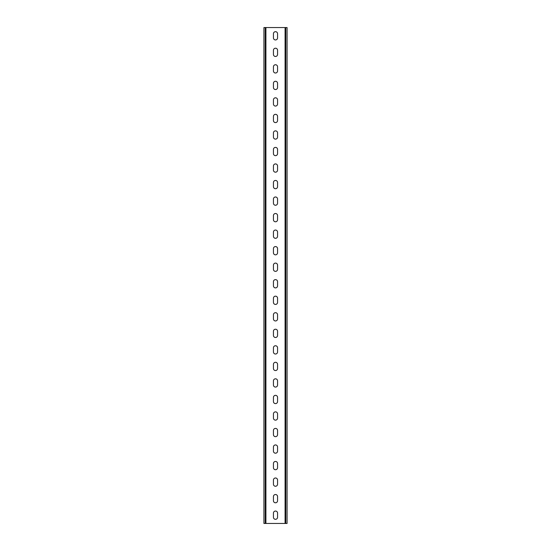 <?xml version="1.0" encoding="UTF-8"?>
<svg xmlns="http://www.w3.org/2000/svg" width="551" height="551" viewBox="0 0 551 551"><rect width="100%" height="100%" fill="white"/><g stroke="black" fill="none" stroke-linecap="round" stroke-linejoin="round"><path stroke-width="0.83" d="M277.566 496.589A2.066 2.066 0 0 0 275.5 494.522A2.066 2.066 0 0 0 273.434 496.589L273.434 500.721A2.066 2.066 0 0 0 275.5 502.787A2.066 2.066 0 0 0 277.566 500.721L277.566 496.589M277.566 480.059A2.066 2.066 0 0 0 275.5 477.993A2.066 2.066 0 0 0 273.434 480.059L273.434 484.191A2.066 2.066 0 0 0 275.5 486.257A2.066 2.066 0 0 0 277.566 484.191L277.566 480.059M277.566 463.529A2.066 2.066 0 0 0 275.5 461.462A2.066 2.066 0 0 0 273.434 463.529L273.434 467.661A2.066 2.066 0 0 0 275.5 469.727A2.066 2.066 0 0 0 277.566 467.661L277.566 463.529M277.566 446.999A2.066 2.066 0 0 0 275.5 444.933A2.066 2.066 0 0 0 273.434 446.999L273.434 451.131A2.066 2.066 0 0 0 275.5 453.197A2.066 2.066 0 0 0 277.566 451.131L277.566 446.999M277.566 430.469A2.066 2.066 0 0 0 275.5 428.402A2.066 2.066 0 0 0 273.434 430.469L273.434 434.601A2.066 2.066 0 0 0 275.5 436.667A2.066 2.066 0 0 0 277.566 434.601L277.566 430.469M277.566 413.939A2.066 2.066 0 0 0 275.5 411.873A2.066 2.066 0 0 0 273.434 413.939L273.434 418.071A2.066 2.066 0 0 0 275.5 420.137A2.066 2.066 0 0 0 277.566 418.071L277.566 413.939M277.566 397.409A2.066 2.066 0 0 0 275.5 395.342A2.066 2.066 0 0 0 273.434 397.409L273.434 401.541A2.066 2.066 0 0 0 275.5 403.607A2.066 2.066 0 0 0 277.566 401.541L277.566 397.409M277.566 380.879A2.066 2.066 0 0 0 275.5 378.812A2.066 2.066 0 0 0 273.434 380.879L273.434 385.011A2.066 2.066 0 0 0 275.5 387.077A2.066 2.066 0 0 0 277.566 385.011L277.566 380.879M277.566 364.349A2.066 2.066 0 0 0 275.5 362.282A2.066 2.066 0 0 0 273.434 364.349L273.434 368.481A2.066 2.066 0 0 0 275.5 370.548A2.066 2.066 0 0 0 277.566 368.481L277.566 364.349M277.566 347.819A2.066 2.066 0 0 0 275.5 345.752A2.066 2.066 0 0 0 273.434 347.819L273.434 351.951A2.066 2.066 0 0 0 275.5 354.017A2.066 2.066 0 0 0 277.566 351.951L277.566 347.819M277.566 331.289A2.066 2.066 0 0 0 275.5 329.222A2.066 2.066 0 0 0 273.434 331.289L273.434 335.421A2.066 2.066 0 0 0 275.5 337.488A2.066 2.066 0 0 0 277.566 335.421L277.566 331.289M277.566 314.759A2.066 2.066 0 0 0 275.5 312.692A2.066 2.066 0 0 0 273.434 314.759L273.434 318.891A2.066 2.066 0 0 0 275.5 320.957A2.066 2.066 0 0 0 277.566 318.891L277.566 314.759M277.566 298.229A2.066 2.066 0 0 0 275.5 296.162A2.066 2.066 0 0 0 273.434 298.229L273.434 302.361A2.066 2.066 0 0 0 275.5 304.428A2.066 2.066 0 0 0 277.566 302.361L277.566 298.229M277.566 281.699A2.066 2.066 0 0 0 275.5 279.632A2.066 2.066 0 0 0 273.434 281.699L273.434 285.831A2.066 2.066 0 0 0 275.5 287.897A2.066 2.066 0 0 0 277.566 285.831L277.566 281.699M277.566 265.169A2.066 2.066 0 0 0 275.5 263.102A2.066 2.066 0 0 0 273.434 265.169L273.434 269.301A2.066 2.066 0 0 0 275.5 271.368A2.066 2.066 0 0 0 277.566 269.301L277.566 265.169M277.566 248.639A2.066 2.066 0 0 0 275.5 246.572A2.066 2.066 0 0 0 273.434 248.639L273.434 252.771A2.066 2.066 0 0 0 275.5 254.837A2.066 2.066 0 0 0 277.566 252.771L277.566 248.639M277.566 232.109A2.066 2.066 0 0 0 275.5 230.042A2.066 2.066 0 0 0 273.434 232.109L273.434 236.241A2.066 2.066 0 0 0 275.5 238.308A2.066 2.066 0 0 0 277.566 236.241L277.566 232.109M277.566 215.579A2.066 2.066 0 0 0 275.5 213.512A2.066 2.066 0 0 0 273.434 215.579L273.434 219.711A2.066 2.066 0 0 0 275.5 221.778A2.066 2.066 0 0 0 277.566 219.711L277.566 215.579M277.566 199.049A2.066 2.066 0 0 0 275.5 196.982A2.066 2.066 0 0 0 273.434 199.049L273.434 203.181A2.066 2.066 0 0 0 275.5 205.248A2.066 2.066 0 0 0 277.566 203.181L277.566 199.049M277.566 182.519A2.066 2.066 0 0 0 275.5 180.452A2.066 2.066 0 0 0 273.434 182.519L273.434 186.651A2.066 2.066 0 0 0 275.5 188.718A2.066 2.066 0 0 0 277.566 186.651L277.566 182.519M277.566 165.989A2.066 2.066 0 0 0 275.5 163.922A2.066 2.066 0 0 0 273.434 165.989L273.434 170.121A2.066 2.066 0 0 0 275.5 172.188A2.066 2.066 0 0 0 277.566 170.121L277.566 165.989M277.566 149.459A2.066 2.066 0 0 0 275.5 147.392A2.066 2.066 0 0 0 273.434 149.459L273.434 153.591A2.066 2.066 0 0 0 275.5 155.657A2.066 2.066 0 0 0 277.566 153.591L277.566 149.459M277.566 132.929A2.066 2.066 0 0 0 275.5 130.862A2.066 2.066 0 0 0 273.434 132.929L273.434 137.061A2.066 2.066 0 0 0 275.5 139.127A2.066 2.066 0 0 0 277.566 137.061L277.566 132.929M277.566 116.399A2.066 2.066 0 0 0 275.5 114.332A2.066 2.066 0 0 0 273.434 116.399L273.434 120.531A2.066 2.066 0 0 0 275.5 122.597A2.066 2.066 0 0 0 277.566 120.531L277.566 116.399M277.566 99.869A2.066 2.066 0 0 0 275.5 97.802A2.066 2.066 0 0 0 273.434 99.869L273.434 104.001A2.066 2.066 0 0 0 275.5 106.067A2.066 2.066 0 0 0 277.566 104.001L277.566 99.869M277.566 83.339A2.066 2.066 0 0 0 275.5 81.272A2.066 2.066 0 0 0 273.434 83.339L273.434 87.471A2.066 2.066 0 0 0 275.5 89.537A2.066 2.066 0 0 0 277.566 87.471L277.566 83.339M277.566 66.809A2.066 2.066 0 0 0 275.5 64.742A2.066 2.066 0 0 0 273.434 66.809L273.434 70.941A2.066 2.066 0 0 0 275.5 73.007A2.066 2.066 0 0 0 277.566 70.941L277.566 66.809M277.566 50.279A2.066 2.066 0 0 0 275.5 48.212A2.066 2.066 0 0 0 273.434 50.279L273.434 54.411A2.066 2.066 0 0 0 275.5 56.477A2.066 2.066 0 0 0 277.566 54.411L277.566 50.279M277.566 33.749A2.066 2.066 0 0 0 275.5 31.682A2.066 2.066 0 0 0 273.434 33.749L273.434 37.881A2.066 2.066 0 0 0 275.5 39.947A2.066 2.066 0 0 0 277.566 37.881L277.566 33.749M277.566 513.119A2.066 2.066 0 0 0 275.5 511.052A2.066 2.066 0 0 0 273.434 513.119L273.434 517.251A2.066 2.066 0 0 0 275.5 519.317A2.066 2.066 0 0 0 277.566 517.251L277.566 513.119M287.071 523.45L287.071 27.55L285.749 27.55L285.749 523.45L287.071 523.45M265.251 523.45L265.251 27.55L263.929 27.55L263.929 523.45L285.749 523.45M265.251 27.55L285.749 27.55M285.087 523.45L285.087 27.55M265.913 523.45L265.913 27.55"/></g></svg>
